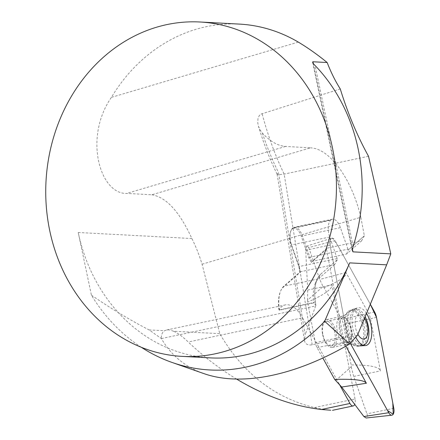 <?xml version="1.0" encoding="UTF-8"?>
<svg xmlns="http://www.w3.org/2000/svg" width="440" height="440" viewBox="0 0 440 440"><rect width="100%" height="100%" fill="white"/><g stroke="black" fill="none" stroke-linecap="round" stroke-linejoin="round"><path stroke-width="0.33" stroke-dasharray="2.2 1.65" d="M340.28 88.957L260.728 114.169L259.27 115.577L257.956 118.651L257.741 122.705L258.396 126.077L260.013 129.833L262.378 133.078C270.155 141.444 277.904 145.893 285.62 146.427L310.536 147.846L151.85 194.772L126.676 193.43C100.04 194.244 83.402 137.66 111.403 97.367A167.431 145.288 93 0 1 239.365 24.096M151.85 194.772C166.249 197.159 179.591 211.745 191.879 238.535A83.716 39.765 -106.5 0 1 202.076 264.22L219.786 333.674C242.698 373.027 274.23 397.661 314.386 407.577C320.623 408.964 326.034 409.833 330.622 410.19L321.459 409.492M141.35 347.309A179.52 155.777 -87 0 1 91.427 295.174L78.216 232.485A167.431 145.288 -87 0 0 210.606 357.896M236.627 379.099C219.428 368.687 203.297 356.318 188.243 341.99C183.007 336.902 178.129 333.311 173.613 331.221L219.786 333.674M91.427 295.174C110.77 308.429 129.982 320.007 149.05 329.912L161.381 338.564C171.017 355.267 185.103 366.922 203.638 373.516M339.185 384.005L302.572 317.834L188.243 341.99M314.386 407.577L355.042 398.992A6.699 3.207 -101.9 0 1 354.761 404.426M355.042 398.992L326.502 249.167L327.058 248.155L361.576 240.862L346.616 254.029L312.098 261.322L327.058 248.155M202.076 264.22L360.822 217.272C351.934 179.113 329.659 148.363 310.536 147.846M346.616 254.029L348.337 249.882L364.353 235.791L360.822 217.272M347.952 249.183L340.411 227.651A13.393 6.413 78.1 0 0 332.31 219.241A13.393 6.413 78.1 0 0 331.111 219.769L293.002 227.821A13.393 6.413 -101.9 0 1 294.195 227.293A13.393 6.413 -101.9 0 1 302.302 235.703L309.843 257.24L347.952 249.183L348.337 249.882L364.353 235.791L361.576 240.862M173.613 331.221L169.037 329.824L166.672 329.978L164.577 330.737C162.322 332.139 161.227 334.708 161.304 338.432M161.381 338.564L315.639 305.971A35.162 16.83 -101.9 0 1 315.87 305.355L315.332 301.615L315.87 305.355L313.847 302.868L279.329 310.161L278.944 309.782A35.162 16.83 -101.9 0 1 285.346 304.904A35.162 16.83 -101.9 0 1 302.572 317.834M368.522 156.277L284.147 174.103L278.377 174.768L277.101 174.163L278.498 172.507L305.173 334.834L304.43 340.483C305.223 344.113 307.808 345.543 312.191 344.784L357.489 335.209M308.831 257.802L309.843 257.24L312.098 261.322L311.405 262.454L308.831 257.802L301.246 236.148A12.556 6.012 78.1 0 0 292.54 228.751L291.891 229.323A12.556 6.012 78.1 0 0 290.862 230.929A12.556 6.012 78.1 0 0 291.247 244.954L298.826 266.607L299.954 272.531L283.404 287.1A25.949 12.425 78.1 0 0 280.627 291.06A25.949 12.425 78.1 0 0 278.944 309.782M331.111 219.769L330.445 220.358A13.393 6.413 78.1 0 0 329.742 237.039L337.452 259.468L334.675 264.534L300.163 271.827L299.173 266.629L291.632 245.091A13.393 6.413 -101.9 0 1 291.225 230.137A13.393 6.413 -101.9 0 1 292.331 228.41L293.002 227.821L292.54 228.751M337.282 258.577L298.826 266.607M279.329 310.161L279.285 309.82A26.791 12.826 -101.9 0 1 280.99 290.268A26.791 12.826 -101.9 0 1 283.855 286.176L300.163 271.827L299.954 272.531M334.675 264.534L318.368 278.883A26.791 12.826 78.1 0 0 315.502 282.975A26.791 12.826 78.1 0 0 313.797 302.527L313.847 302.868M330.445 220.358L292.331 228.41L291.891 229.323M320.623 274.28A30.976 14.828 78.1 0 0 315.332 301.615A30.976 14.828 -101.9 0 1 317.306 279.004A30.976 14.828 -101.9 0 1 320.617 274.28L337.452 259.468L320.617 274.28L318.368 278.883L283.855 286.176L283.404 287.1M330.655 345.983A12.556 6.012 -101.9 0 1 322.8 334.092A12.556 6.012 -101.9 0 1 326.243 321.354A12.556 6.012 -101.9 0 1 327.019 321.299A12.556 6.012 -101.9 0 1 334.873 333.19A12.556 6.012 -101.9 0 1 331.436 345.928A12.556 6.012 -101.9 0 1 330.655 345.983M326.502 249.167L311.405 262.454M315.639 305.971L305.173 334.834M149.05 329.912L164.577 330.737M343.789 317.752A12.556 6.012 -101.9 0 1 351.648 329.648A12.556 6.012 -101.9 0 1 348.205 342.386A12.556 6.012 -101.9 0 1 346.22 342.15A12.556 6.012 -101.9 0 1 339.73 331.342A12.556 6.012 -101.9 0 1 341.291 318.83A12.556 6.012 -101.9 0 1 343.013 317.812A12.556 6.012 -101.9 0 1 343.789 317.752M351.659 310.151A18.42 8.817 -101.9 0 1 363.182 327.597A18.42 8.817 -101.9 0 1 358.138 346.275A18.42 8.817 -101.9 0 1 355.229 345.934A18.42 8.817 -101.9 0 1 345.702 330.077A18.42 8.817 -101.9 0 1 348.002 311.729A18.42 8.817 -101.9 0 1 348.403 311.333A18.42 8.817 -101.9 0 1 350.52 310.239A18.42 8.817 -101.9 0 1 351.659 310.151M363.033 345.23A18.42 8.817 -101.9 0 1 351.379 331.05A18.42 8.817 -101.9 0 1 353.584 310.239A18.42 8.817 -101.9 0 1 355.702 309.144A18.42 8.817 -101.9 0 1 365.156 316.729M357.885 334.257A12.556 6.012 -101.9 0 1 357.478 315.2A12.556 6.012 -101.9 0 1 364.551 318.18M322.591 334.356A14.234 6.815 78.1 0 0 332.321 347.452A14.234 6.815 78.1 0 0 336.045 332.118A14.234 6.815 78.1 0 0 326.436 319.605A14.234 6.815 78.1 0 0 322.591 334.356M335.715 380.523L351.18 366.911L351.137 364.914L343.409 324.374A8.839 4.23 78.1 0 0 341.699 319.484L324.082 287.65L323.037 286.534L307.571 300.141L307.62 302.137L315.343 342.683A8.839 4.23 78.1 0 0 317.053 347.567L322.839 358.028M307.571 300.141L307.714 290.059L305.679 250.283C305.652 247.946 306.119 246.516 307.082 245.999L331.683 238.178A6.644 3.179 -101.9 0 1 335.088 240.587L308.748 247.588L307.082 245.999M345.851 346.159L343.684 342.243A9.383 4.494 -101.9 0 1 341.869 337.057L331.92 284.834C332.574 288.882 324.473 294.652 307.62 302.137M331.683 238.178A6.644 3.179 -101.9 0 0 330.039 245.025L347.341 335.874A9.972 4.774 78.1 0 0 349.272 341.385L350.295 343.233L344.245 319.611L330.182 245.817L330.138 240.13L332.596 238.167L338.256 246.318L370.32 304.26L335.088 240.587M308.748 247.588L319.77 279.444L323.037 286.534M324.082 287.65C340.291 280.726 347.578 275.671 345.95 272.487L368.643 313.495A9.383 4.494 -101.9 0 1 370.458 318.681L380.408 370.904C379.522 366.905 369.765 364.909 351.137 364.914M351.18 366.911L353.727 376.431L366.955 413.837C367.653 416.218 367.395 417.604 366.174 417.995M366.514 313.44A19.283 9.229 78.1 0 0 357.588 307.874A19.283 9.229 78.1 0 0 352.726 327.773A19.283 9.229 78.1 0 0 355.779 337.123M78.216 232.485L191.879 238.535M313.269 63.404L352.44 249.293M285.62 146.427L126.676 193.43M298.298 42.097L111.403 97.367M312.191 344.784L284.147 174.103A178.959 85.674 -101.9 0 1 262.075 113.526M262.378 133.078A165.561 79.261 78.1 0 0 278.498 172.507M315.332 301.615L313.797 302.527L279.098 309.93M340.411 227.651L301.246 236.148M329.742 237.039L291.247 244.954M353.166 246.285L315.062 65.489M307.714 290.059L331.92 284.834M347.341 335.874L315.343 342.683M330.039 245.025L305.679 250.283M374.561 311.922L341.699 319.484M345.95 272.487L319.77 279.444M353.727 376.431L380.408 370.904M376.492 317.433L343.409 324.374M393.795 408.276L366.955 413.837M317.053 347.567L349.272 341.385M363.143 345.268A18.915 9.053 -101.9 0 1 360.982 346.17A18.915 9.053 -101.9 0 1 360.949 346.17A18.915 9.053 -101.9 0 1 348.398 328.702A18.915 9.053 -101.9 0 1 353.166 309.183A18.915 9.053 -101.9 0 1 365.668 323.279A18.915 9.053 -101.9 0 1 363.236 345.197M337.216 331.265A14.234 6.815 -101.9 0 1 341.061 316.514A14.234 6.815 -101.9 0 1 350.669 329.032A14.234 6.815 -101.9 0 1 346.94 344.361A14.234 6.815 -101.9 0 1 346.659 344.41A14.234 6.815 -101.9 0 1 337.216 331.265M359.123 345.884A18.255 8.74 -101.9 0 1 356.23 345.312A18.255 8.74 -101.9 0 1 347.16 329.769A18.255 8.74 -101.9 0 1 349.168 311.889A18.255 8.74 -101.9 0 1 363.556 323.351A18.255 8.74 -101.9 0 1 359.123 345.884M166.672 329.978L285.346 304.904M277.139 174.279C269.808 159.313 263.565 143.248 258.401 126.077M277.101 174.163L304.43 340.483M332.31 219.241L294.195 227.293M315.502 282.975L317.306 279.004M290.862 230.929L291.225 230.137M280.627 291.06L280.99 290.268M312.587 62.172L352.413 251.157M343.013 317.812L326.243 321.354M348.205 342.386L331.436 345.928M346.22 342.15L355.229 345.934M341.291 318.83L348.002 311.729M355.702 309.144L350.52 310.239M363.05 345.235L358.138 346.275M332.321 347.452L348.32 344.135C351.604 343.871 354.239 344.262 356.23 345.312L360.927 346.175L365.552 345.576M326.436 319.605L341.061 316.514C344.718 315.574 347.424 314.034 349.168 311.889L353.166 309.183L357.588 307.874"/><path stroke-width="0.66" d="M199.986 22A167.431 145.288 93 0 1 335.885 171.974A167.431 145.288 93 0 1 225.242 351.263A167.431 145.288 93 0 1 182.188 356.384A167.431 145.288 93 0 1 60.159 264.16A167.431 145.288 93 0 1 72.022 95.271A167.431 145.288 93 0 1 199.986 22L239.365 24.096A167.431 145.288 93 0 1 298.298 42.097C307.895 47.834 317.52 54.642 327.168 62.524L312.923 61.765C312.4 62.348 313.115 63.591 315.062 65.489A167.431 145.288 93 0 1 353.166 246.285L352.347 250.371L352.979 251.856L390.797 253.869L386.661 264.847L357.489 335.209L349.618 343.986L324.682 321.288A179.52 155.777 -87 0 1 172.079 362.456L203.638 373.516C241.137 386.826 295.18 375.892 349.618 343.986M313.269 63.404L312.923 61.765L312.587 62.172M182.188 356.384L210.606 357.896A167.431 145.288 -87 0 0 349.69 262.878L324.682 321.288M330.759 410.223L321.459 409.492C293.42 406.274 265.144 396.143 236.627 379.099M327.168 62.524A83.716 39.765 73.5 0 0 340.28 88.957C347.732 113.201 357.148 135.641 368.522 156.277L390.797 253.869M141.35 347.309A179.52 155.777 -87 0 0 172.079 362.456M354.761 404.426A6.699 3.207 -101.9 0 1 353.238 405.933A6.699 3.207 -101.9 0 1 349.954 403.469L339.185 384.005M365.156 316.729A18.42 8.817 -101.9 0 1 363.314 345.18A18.42 8.817 -101.9 0 1 363.033 345.23M364.551 318.18A12.556 6.012 -101.9 0 1 367.015 336.1A12.556 6.012 -101.9 0 1 357.885 334.257M322.839 358.028L334.67 379.407L341.666 387.041L363.886 416.537L366.174 417.995L391.853 415.19A6.644 3.179 -101.9 0 1 388.745 412.72L363.886 416.537M374.561 311.922L370.32 304.26L376.492 317.433A9.972 4.774 78.1 0 0 374.561 311.922M391.853 415.19A6.644 3.179 -101.9 0 0 393.795 408.276L376.492 317.433L392.816 403.111L393.206 414.249L387.525 410.52L350.29 343.239L388.745 412.72M334.67 379.407C353.942 378.834 364.513 380.116 366.377 383.251L345.851 346.159M355.779 337.123A19.283 9.229 78.1 0 0 365.552 345.576A19.283 9.229 78.1 0 0 371.773 333.482A19.283 9.229 78.1 0 0 366.514 313.44M349.69 262.878L386.661 264.847M352.44 249.293L352.979 251.856M321.459 409.492L349.954 403.469M366.377 383.251L341.666 387.041M332.497 410.311L353.238 405.933"/></g></svg>
